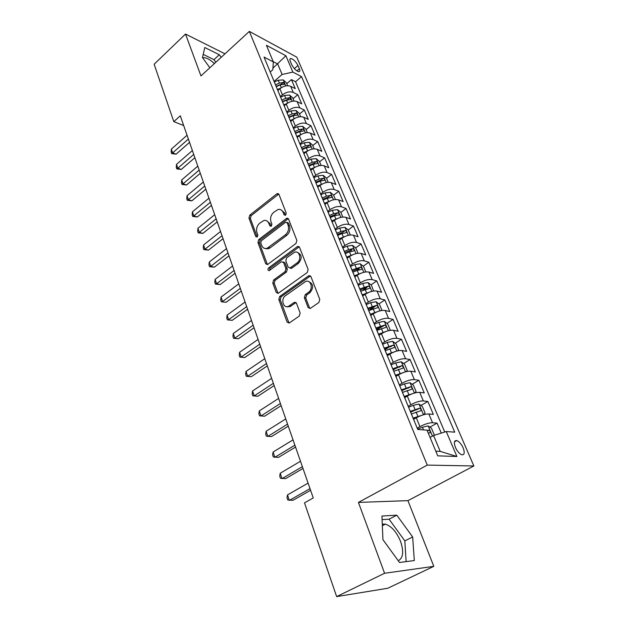 <?xml version="1.0" encoding="UTF-8"?>
<svg xmlns="http://www.w3.org/2000/svg" width="628" height="628" viewBox="0 0 628 628"><rect width="100%" height="100%" fill="white"/><g stroke="black" fill="none" stroke-linecap="round" stroke-linejoin="round"><path stroke-width="0.94" d="M285.63 215.208L286.235 213.12L278.965 194.421L277.49 193.534L276.76 193.887L249.787 215.161L248.955 218.049L255.753 236.599L257.252 237.031L257.849 234.99L256.954 232.564C255.989 228.937 256.891 225.829 259.662 223.238L263.901 220.483C266.178 220.051 267.826 221.009 268.847 223.372L269.765 225.805L271.304 226.229L271.9 224.165L270.982 221.731C269.977 218.081 270.888 214.941 273.714 212.303L278.141 209.469C280.426 209.061 282.082 210.027 283.118 212.358L284.06 214.8L285.63 215.208M398.238 560.733C403.223 558.064 403.985 551.588 400.515 541.297C396.543 531.908 391.495 526.185 385.364 524.145L382.279 524.121M463.126 447.835C461.282 443.925 459.154 441.5 456.752 440.558C454.138 440.346 453.699 442.646 455.449 447.466C457.286 451.391 459.413 453.832 461.823 454.79C464.469 454.994 464.908 452.678 463.126 447.835M202.648 57.823L203.394 57.666C206.408 57.564 210.074 59.542 214.376 63.585M308.089 307.5L310.256 308.45L318.867 302.508L319.778 299.391L310.907 276.571L308.898 275.629L279.688 296.471L278.816 299.485L287.098 322.078L289.202 323.028L299.258 316.08L300.153 313.011L296.487 303.238L294.43 302.288L288.582 306.283C283.299 309.07 280.418 298.952 285.52 295.655L305.475 281.564C310.829 278.918 313.694 289.021 308.489 292.35L305.255 294.626L304.36 297.703L308.089 307.5L309.51 307.814L309.996 308.552M358.423 502.408L384.579 573.27L336.639 596.6L387.774 588.255L433.807 566.354L407.933 500.642L473.865 465.968L427.252 465.105L358.423 502.408L407.933 500.642M224.973 53.827L185.511 34.053L200.968 75.925L249.347 31.4L427.252 465.105M185.511 34.053L154.135 64.244L173.807 121.636L183.682 125.553M336.639 596.6L304.502 502.855L313.246 497.941L180.283 115.78L173.807 121.636M295.984 243.468L296.863 240.446L288.542 219.054L286.918 218.144L258.76 239.566L257.912 242.486L265.691 263.697L267.434 264.624L295.984 243.468M299.548 247.354L308.136 269.443L307.241 272.513L278.141 293.362L276.226 292.42L272.764 282.993L273.635 280.01L285.041 271.681L285.913 268.666L283.581 262.465L281.32 261.774L269.247 270.644C267.764 270.425 267.552 269.514 268.603 267.913L297.232 246.694L297.735 246.427L299.548 247.354M441.272 433.1L437.041 423.115L429.89 427.158M417.228 428.178L419.951 426.632C424.858 424.033 429.057 422.738 432.543 422.73L428.845 413.954L433.344 414.394L427.864 401.465L420.948 405.484M408.192 406.292L410.869 404.722C415.705 402.108 419.865 400.845 423.35 400.931L419.732 392.343L424.245 392.932L418.884 380.278L412.188 384.289M399.353 384.886L401.991 383.292C406.748 380.654 410.869 379.43 414.362 379.61L410.822 371.211L415.344 371.933L410.1 359.554L403.608 363.549M393.238 369.931L394.698 369.029M390.702 363.942L393.301 362.332C397.987 359.671 402.077 358.478 405.562 358.745L402.101 350.526L406.638 351.39L401.496 339.269L395.208 343.249M384.901 349.757L388.324 347.59M382.248 343.445L384.799 341.82C389.415 339.144 393.466 337.982 396.951 338.335L393.56 330.289L398.113 331.278L393.081 319.409L386.974 323.373M376.745 329.998L381.628 326.835M373.966 323.381L376.478 321.74C381.023 319.048 385.043 317.917 388.528 318.349L385.207 310.475L389.76 311.582L384.838 299.964L378.904 303.905M369.013 310.475L374.288 306.974M365.857 303.74L368.33 302.084C372.812 299.375 376.792 298.276 380.278 298.787L377.028 291.07L381.589 292.295L376.761 280.92L370.991 284.845M363.102 290.214L366.681 287.781M357.921 284.508L360.346 282.843C364.766 280.112 368.714 279.044 372.2 279.625L369.013 272.073L373.582 273.408L368.856 262.261L363.235 266.17M357.073 270.464L359.098 269.051M350.141 265.675L352.536 263.995C356.892 261.248 360.81 260.204 364.287 260.863L361.163 253.461L365.739 254.905L361.108 243.986L355.636 247.879M350.746 251.357L351.609 250.745M342.527 247.22L344.882 245.524C349.176 242.769 353.062 241.756 356.531 242.479L353.478 235.225L358.054 236.772L353.509 226.064L348.179 229.942M335.062 229.134L337.385 227.43C341.616 224.667 345.471 223.678 348.933 224.463L345.942 217.359L350.518 218.999L346.067 208.504L340.831 212.397M327.769 211.393L330.03 209.697C334.206 206.926 338.029 205.96 341.491 206.808L338.555 199.845L343.131 201.58L338.775 191.289L333.609 195.198M320.61 194.013L322.831 192.317C326.945 189.53 330.736 188.588 334.19 189.499L331.309 182.669L335.894 184.499L331.615 174.411L326.529 178.336M313.584 176.986L315.766 175.275C319.825 172.48 323.585 171.57 327.039 172.535L324.213 165.839L328.789 167.747L324.598 157.848L319.581 161.796M306.684 160.281L308.843 158.562C312.846 155.76 316.575 154.873 320.021 155.893L317.25 149.323L321.826 151.317L317.713 141.606L312.768 145.57M299.925 143.898L302.044 142.179C306.001 139.361 309.698 138.498 313.137 139.565L310.42 133.128L314.997 135.201L310.954 125.671L306.079 129.651M293.284 127.822L295.38 126.095C299.281 123.276 302.955 122.429 306.386 123.551L303.716 117.232L308.285 119.383L304.329 110.033L299.525 114.029M286.776 112.059L288.841 110.324C292.695 107.498 296.33 106.674 299.76 107.843L297.138 101.642L301.707 103.863L297.821 94.687L293.252 92.426C289.838 91.209 286.227 92.01 282.427 94.844L280.386 96.579M293.08 98.69L297.821 94.687M428.845 413.954C425.36 413.923 421.176 415.202 416.293 417.808L413.632 419.339M419.732 392.343C416.246 392.217 412.094 393.466 407.289 396.095L404.675 397.642M410.822 371.211C407.329 370.991 403.223 372.208 398.49 374.853L395.915 376.423M402.101 350.526C398.607 350.228 394.533 351.405 389.878 354.074L387.343 355.66M393.56 330.289C390.074 329.904 386.039 331.05 381.447 333.735L378.974 335.328M385.207 310.475C381.722 310.012 377.718 311.127 373.197 313.827L370.701 315.476M377.028 291.07C373.542 290.536 369.57 291.62 365.119 294.344L362.662 296M369.013 272.073C365.535 271.461 361.595 272.521 357.206 275.252L354.789 276.932M361.163 253.461C357.685 252.778 353.784 253.814 349.458 256.562L347.08 258.249M353.478 235.225C350 234.48 346.13 235.484 341.868 238.248L339.52 239.943M345.942 217.359C342.472 216.55 338.633 217.524 334.426 220.295L332.118 222.006M338.555 199.845C335.093 198.974 331.286 199.924 327.133 202.703L324.857 204.422M331.309 182.669C327.855 181.743 324.079 182.669 319.99 185.464L317.744 187.191M324.213 165.839C320.767 164.85 317.022 165.753 312.98 168.555L310.774 170.29M317.25 149.323C313.804 148.279 310.091 149.166 306.103 151.968L303.928 153.719M310.42 133.128C306.982 132.029 303.3 132.893 299.368 135.711L297.217 137.461M303.716 117.232C300.286 116.094 296.636 116.934 292.75 119.752L290.631 121.51M297.138 101.642C293.723 100.449 290.097 101.265 286.258 104.091L284.17 105.857M290.34 61.434L291.73 64.684C293.826 68.609 296.204 70.956 298.849 71.718C299.964 71.655 300.137 70.658 299.368 68.727L297.97 65.5C295.874 61.583 293.496 59.244 290.85 58.49C289.759 58.553 289.587 59.534 290.34 61.434M473.865 465.968L296.793 57.172L249.347 31.4M435.816 451.218L440.22 451.399L433.555 435.51L446.265 431.538L454.743 432.158L301.542 76.624L292.868 72.102L282.098 74.457L274.122 81.389M446.265 431.538L456.909 456.493L437.755 455.857L427.016 430.141L417.753 429.466L264.035 57.07L273.353 61.929L266.405 45.287L285.897 55.759L292.868 72.102M444.75 432.009L295.568 81.734L291.431 79.615L295.254 88.627L290.686 86.334C287.279 85.102 283.675 85.895 279.892 88.729L277.835 90.503M275.621 85.133L275.135 83.956M273.007 78.696L272.576 77.762M299.76 107.843L304.329 110.033M306.386 123.551L310.954 125.671M313.137 139.565L317.713 141.606M320.021 155.893L324.598 157.848M327.039 172.535L331.615 174.411M334.19 189.499L338.775 191.289M341.491 206.808L346.067 208.504M348.933 224.463L353.509 226.064M356.531 242.479L361.108 243.986M364.287 260.863L368.856 262.261M372.2 279.625L376.761 280.92M380.278 298.787L384.838 299.964M388.528 318.349L393.081 319.409M396.951 338.335L401.496 339.269M405.562 358.745L410.1 359.554M414.362 379.61L418.884 380.278M423.35 400.931L427.864 401.465M432.543 422.73L437.041 423.115M433.555 435.51L430.07 437.457M282.098 74.457L277.702 63.977L273.235 61.646M272.929 68.169L285.897 55.759M270.205 72.016L272.819 69.716L273.353 61.929M384.579 573.27L433.807 566.354M286.761 83.642L291.431 79.615M295.568 81.734L301.542 76.624M279.429 94.255L279.005 93.337M285.976 110.104L285.552 109.209M281.611 99.648L282.09 100.802M292.648 126.275L292.232 125.388M288.213 115.638L288.684 116.777M299.454 142.752L299.046 141.889M294.94 131.951L295.403 133.065M306.393 159.567L305.993 158.719M301.809 148.577L302.256 149.676M313.466 176.711L313.082 175.887M308.811 165.541L309.251 166.608M320.688 194.209L320.311 193.4M315.955 182.85L316.386 183.894M328.059 212.06L327.69 211.275M323.239 200.505L323.663 201.525M335.588 230.28L335.219 229.518M330.681 218.528L331.089 219.517M343.265 248.884L342.912 248.146M338.28 236.929L338.673 237.886M351.107 267.881L350.762 267.175M346.028 255.714L346.413 256.64M359.114 287.286L358.784 286.604M353.949 274.891L354.318 275.794M367.301 307.108L366.98 306.448M362.042 294.493L362.395 295.356M375.662 327.361L375.348 326.733M370.3 314.51L370.646 315.342M384.203 348.061L383.904 347.465M378.747 334.975L379.077 335.768M392.94 369.225L392.657 368.667M387.382 355.888L387.696 356.641M401.881 390.867L401.606 390.341M396.213 377.279L396.504 377.985M411.018 413.004L410.759 412.51M405.241 399.149L405.515 399.816M414.472 421.521L414.731 422.142M456.909 456.493L440.22 451.399M221.189 57.313L219.313 54.73L204.775 47.516L202.475 57.588L209.854 67.746M414.315 560.569L412.651 536.971L396.81 515.172L381.934 516.02L382.939 539.68L399.494 562.46L414.315 560.569M215.851 62.227L213.983 59.652L203.205 54.393M213.983 59.652L219.313 54.73M406.135 561.613L404.832 540.889L389.077 519.199L382.091 519.631M389.077 519.199L396.81 515.172M404.832 540.889L412.651 536.971M284.06 214.8L285.465 215.263L284.515 212.829L281.077 209.862M266.782 220.828L270.268 223.819L271.178 226.253L269.765 225.805M278.777 194.06L251.208 215.616L250.376 218.497L257.182 237.023L255.753 236.599M288.299 218.615L260.188 239.982L259.34 242.895L267.434 264.624M287.122 222.704L285.544 222.281L261.334 240.783L260.738 242.84L261.688 245.422C262.787 247.974 264.561 248.947 267.018 248.35L285.348 234.872C288.252 232.227 289.178 229.039 288.126 225.303L287.122 222.704L288.527 223.16L286.933 222.375M265.377 248.547L268.439 248.751L270.087 247.887L268.666 247.479M288.527 223.16L289.532 225.758C290.583 229.479 289.657 232.666 286.761 235.312L270.087 247.887M283.244 261.9L284.994 262.849L287.334 269.043L286.462 272.05L275.064 280.363L274.201 283.338L278.055 293.402M299.226 246.82L270.032 268.289L269.498 270.511M297.068 262.897C301.942 259.67 299.65 250.172 294.548 252.268L286.651 257.833L285.779 260.84L288.126 267.049L289.995 267.983L297.068 262.897L298.481 263.289C302.358 258.351 302.037 254.74 297.507 252.464M289.901 268.015L291.408 268.368L291.832 268.132L290.419 267.756M298.481 263.289L291.832 268.132M308.709 281.579C313.505 283.911 313.906 287.608 309.902 292.695L306.668 294.964L305.773 298.033L309.51 307.814M286.863 306.676L290.01 306.597L290.733 306.174L289.304 305.86M296.031 302.531L290.733 306.174M310.499 275.935L281.124 296.801L280.245 299.807L289.021 323.106M287.632 85.722L286.36 82.692L283.212 79.921L278.204 80.235L274.342 81.938M280.747 88.061L277.427 89.521M276.241 86.64L280.151 84.913L284.382 84.27L283.283 82.456L279.389 83.1L275.535 84.804M276.092 86.295L281.242 84.215L283.283 82.456M188.376 139.039L172.645 152.918L171.366 149.126L187.05 135.24M189.53 142.375L176.115 154.166L172.645 152.918L171.656 153.601L171.154 152.094L171.366 149.126M176.115 154.166L171.656 153.601M294.077 101.061L292.719 97.842L289.555 95.079L284.515 95.432L280.622 97.144M287.255 103.337L283.762 104.876M282.553 101.932L286.501 100.197L290.748 99.522L289.649 97.678L285.732 98.353L281.846 100.056M282.388 101.532L287.577 99.436L289.649 97.678M300.639 116.69L299.203 113.276L296.024 110.52L290.952 110.913L287.02 112.64M293.912 118.896L290.222 120.513M288.982 117.514L292.97 115.772L297.232 115.073C297.782 114.5 297.413 113.872 296.141 113.189L292.193 113.888L288.244 115.615M288.794 117.051L294.037 114.948L296.141 113.189M307.327 132.618L305.805 128.999L302.618 126.259L297.507 126.691L293.535 128.426M300.726 134.737L296.801 136.449M295.545 133.395L299.572 131.644L303.842 130.914C304.407 130.326 304.046 129.69 302.751 128.999L298.771 129.721L294.791 131.456M295.356 132.853L300.616 130.75L302.751 128.999M314.149 148.86L312.54 145.021L309.329 142.297L304.195 142.768L300.176 144.518M307.704 150.877L303.505 152.698M302.241 149.574L306.291 147.816L310.57 147.062C311.166 146.457 310.805 145.806 309.486 145.115L305.475 145.861L301.456 147.611M302.037 148.969L307.32 146.85L309.486 145.115M193.722 154.425L177.787 168.241L176.492 164.379L192.38 150.547M194.868 157.699L181.272 169.442L177.787 168.241L176.782 168.885L176.264 167.346L176.492 164.379M181.272 169.442L176.782 168.885M199.178 170.086L183.031 183.839L181.712 179.914L197.804 166.145M200.293 173.304L186.524 185.001L183.031 183.839L181.994 184.451L181.468 182.881L181.712 179.914M186.524 185.001L181.994 184.451M204.728 186.045L188.361 199.735L187.018 195.732L203.331 182.026M205.827 189.201L191.87 200.834L188.361 199.735L187.309 200.293L186.767 198.691L187.018 195.732M191.87 200.834L187.309 200.293M210.38 202.294L193.801 215.914L192.435 211.84L208.959 198.205M211.455 205.387L197.318 216.966L193.801 215.914L192.718 216.432L192.168 214.8L192.435 211.84M197.318 216.966L192.718 216.432M321.104 165.407L319.401 161.357L316.174 158.641L311.009 159.159L306.951 160.917M314.832 167.323L310.342 169.262M309.102 166.059L313.144 164.308L317.438 163.523C318.058 162.903 317.697 162.244 316.355 161.537L312.312 162.314L308.254 164.073M308.803 165.407L314.157 163.264L316.355 161.537M216.142 218.858L199.335 232.399L197.946 228.254L214.69 214.69M217.194 221.88L202.86 233.388L199.335 232.399L198.22 232.87L197.671 231.214L197.946 228.254M202.86 233.388L198.22 232.87M328.193 182.293L326.395 178.014L323.161 175.314L317.949 175.871L313.851 177.646M322.117 184.098L317.313 186.147M316.017 182.897L320.131 181.123L324.433 180.307C325.084 179.671 324.723 178.996 323.357 178.281L319.283 179.082L315.178 180.856M315.719 182.167L321.128 180.001L323.357 178.281M222.014 235.736L204.979 249.198L203.558 244.967L220.538 231.489M223.042 238.687L208.512 250.132L204.979 249.198L203.833 249.614L203.268 247.927L203.558 244.967M208.512 250.132L203.833 249.614M335.423 199.508L333.523 194.994L330.273 192.309L325.037 192.914L320.892 194.696M329.551 201.211L324.425 203.37M323.106 200.049L327.259 198.267L331.568 197.42C332.243 196.776 331.89 196.085 330.493 195.355L326.395 196.195L322.25 197.977M322.776 199.249L328.24 197.074L330.493 195.355M228.003 252.943L210.725 266.311L209.281 262.002L226.496 248.609M229 255.824L214.274 267.183L210.725 266.311L209.556 266.68L208.975 264.961L209.281 262.002M214.274 267.183L209.556 266.68M342.794 217.06L340.8 212.311L337.534 209.642L332.259 210.302L328.075 212.091M337.15 218.67L331.678 220.938M330.328 217.555L334.528 215.757L338.845 214.878C339.552 214.219 339.199 213.512 337.778 212.774L333.649 213.638L329.457 215.435M329.967 216.676L335.485 214.478L337.778 212.774M267.073 248.366L266.374 248.892M234.103 270.48L216.581 283.762L215.106 279.366L232.564 266.068M235.076 273.282L220.138 284.562L216.581 283.762L215.38 284.068L214.792 282.317L215.106 279.366M220.138 284.562L215.38 284.068M350.322 234.982L348.218 229.974L344.937 227.32L339.63 228.035L335.399 229.832M344.913 236.489L339.073 238.86M337.699 235.406L341.946 233.6L346.271 232.698C347.009 232.007 346.656 231.292 345.212 230.547L341.043 231.442L336.804 233.247M337.307 234.456L342.888 232.234L345.212 230.547M240.328 288.362L222.555 301.542L221.056 297.068L238.758 283.864M298.999 246.608L298.339 246.6M241.27 291.086L226.119 302.28L221.323 301.801L220.726 300.011L221.056 297.068M226.119 302.28L221.323 301.801M357.999 253.265L355.786 247.997L352.496 245.367L347.151 246.129L342.833 247.958M352.85 254.678L346.625 257.15M345.219 253.626L349.513 251.812L353.847 250.87C354.608 250.164 354.263 249.434 352.795 248.672L348.595 249.606L344.309 251.42M344.796 252.589L350.432 250.36L352.795 248.672M246.671 306.605L228.647 319.676L227.116 315.115L245.077 302.013M247.589 309.235L232.219 320.343L227.383 319.872L226.771 318.051L227.116 315.115M232.219 320.343L227.383 319.872M365.834 271.924L363.51 266.39L360.205 263.776L354.828 264.592L350.455 266.437M360.959 273.243L354.333 275.818M352.897 272.222L357.238 270.393L361.579 269.42C362.372 268.698 362.026 267.952 360.527 267.175L351.97 269.969M352.434 271.1L358.133 268.847L360.527 267.175M287.718 306.935L288.629 306.291M253.147 325.21L234.856 338.17L233.294 333.515L251.514 320.523M254.026 327.753L238.436 338.767L233.553 338.304L232.933 336.443L233.294 333.515M238.436 338.767L233.553 338.304M373.597 291.015L371.399 285.167L368.079 282.569L362.662 283.44L358.243 285.3M369.248 292.201L362.27 294.854M360.739 291.211L369.468 288.354C370.292 287.616 369.947 286.855 368.432 286.07L359.789 288.911M360.236 290.003L365.991 287.726L368.432 286.07M259.749 344.191L241.191 357.034L239.598 352.277L258.084 339.41M260.596 346.64L244.779 357.552L239.857 357.104L239.221 355.205L239.598 352.277M244.779 357.552L239.857 357.104M381.424 310.53L381.895 310.154L379.445 304.329L376.109 301.754L370.661 302.688L366.195 304.556M377.726 311.559L370.277 314.322M371.195 315.146L370.661 315.374M368.738 310.593L377.522 307.696C378.386 306.935 378.04 306.15 376.494 305.357L367.765 308.246M368.204 309.29L374.021 306.998L376.494 305.357M389.446 330.469L390.161 329.849L387.664 323.899L384.312 321.355L378.825 322.345L374.312 324.229M386.393 331.341L378.48 334.198M379.744 334.834L378.904 335.179M376.91 330.391L385.749 327.439C386.644 326.662 386.306 325.861 384.729 325.053L375.921 327.989M376.337 328.994L382.216 326.678L384.729 325.053M397.681 350.848L398.615 349.969L396.056 343.885L392.696 341.365L387.17 342.425L382.609 344.317M395.248 351.547L386.864 354.506M388.528 354.914L387.256 355.448M385.254 350.612L394.164 347.614C395.083 346.805 394.745 345.989 393.152 345.172L384.25 348.163M384.642 349.121L393.144 345.172M406.12 371.674L407.242 370.52L404.636 364.303L401.261 361.814L395.695 362.937L391.079 364.837M404.306 372.2L395.428 375.254M397.571 375.411L395.797 376.141M393.787 371.274L402.784 368.22C403.694 367.396 403.364 366.564 401.771 365.724L392.751 368.769M393.128 369.68L401.771 365.724M414.786 392.955L416.066 391.519L413.397 385.168L410.005 382.703L404.408 383.896L399.738 385.812M413.562 393.316L404.181 396.456M406.897 396.331L404.526 397.296M402.509 392.39L411.591 389.281C412.502 388.434 412.164 387.586 410.586 386.73L401.402 389.855M401.802 390.687L410.586 386.73M423.665 414.715L425.078 412.981L422.354 406.497L418.955 404.063L413.318 405.327L408.585 407.25M423.013 414.904L413.13 418.13M416.545 417.659L413.46 418.915M411.419 413.978L420.595 410.814C421.498 409.943 421.168 409.071 419.598 408.2L410.288 411.379M410.618 412.188L419.598 408.2M433.948 435.385L434.293 434.929L431.507 428.296L428.092 425.894L422.424 427.228L417.636 429.175M428.272 433.132L429.803 432.825C430.698 431.938 430.368 431.044 428.814 430.156L427.158 430.463M266.484 363.557L247.652 376.274L246.027 371.423L264.788 358.682M267.308 365.912L251.247 376.714L246.286 376.274L245.634 374.343L246.027 371.423M251.247 376.714L246.286 376.274M273.368 383.331L254.246 395.907L252.589 390.961L271.634 378.346M274.146 385.576L257.849 396.268L252.841 395.844L252.181 393.866L252.589 390.961M257.849 396.268L252.841 395.844M280.386 403.514L260.981 415.948L259.286 410.9L278.62 398.427M281.132 405.657L264.592 416.223L259.529 415.815L258.854 413.797L259.286 410.9M287.561 424.128L267.85 436.405L266.115 431.248L285.756 418.931M288.268 426.153L271.469 436.586L266.358 436.193L265.675 434.136L266.115 431.248M294.885 445.174L274.86 457.294L273.094 452.027L293.041 439.867M295.545 447.081L278.487 457.38L273.337 457.003L272.631 454.9L273.094 452.027M302.366 466.675L282.027 478.622L280.221 473.245L300.474 461.258M302.986 468.464L285.654 478.615L280.457 478.253L279.735 476.11L280.221 473.245M310.004 488.647L289.343 500.414L287.498 494.919L308.081 483.113M310.585 490.303L292.978 500.304L287.734 499.959L286.996 497.769L287.498 494.919M419.951 426.632L416.293 417.808M410.869 404.722L407.289 396.095M401.991 383.292L398.49 374.853M393.301 362.332L389.878 354.074M384.799 341.82L381.447 333.735M376.478 321.74L373.197 313.827M368.33 302.084L365.119 294.344M360.346 282.843L357.206 275.252M352.536 263.995L349.458 256.562M344.882 245.524L341.868 238.248M337.385 227.43L334.426 220.295M330.03 209.697L327.133 202.703M322.831 192.317L319.99 185.464M315.766 175.275L312.98 168.555M308.843 158.562L306.103 151.968M302.044 142.179L299.368 135.711M295.38 126.095L292.75 119.752M288.841 110.324L286.258 104.091M282.427 94.844L279.892 88.729M293.252 92.426L290.686 86.334M294.351 68.64L297.97 65.5M296.856 70.893L299.368 68.727M284.515 212.829L283.118 212.358M270.268 223.819L268.847 223.372M250.376 218.497L248.955 218.049M251.208 215.616L249.787 215.161M278.157 194.382L276.76 193.887M267.12 264.074L265.691 263.697M259.34 242.895L257.912 242.486M260.188 239.982L258.76 239.566M287.687 218.929L286.289 218.466M286.761 235.312L285.348 234.872M289.532 225.758L288.126 225.303M277.654 292.758L276.226 292.42M274.201 283.338L272.764 282.993M275.064 280.363L273.635 280.01M286.462 272.05L285.041 271.681M287.334 269.043L285.913 268.666M284.994 262.849L283.581 262.465M270.032 268.289L268.603 267.913M298.638 247.11L297.232 246.694M305.773 298.033L304.36 297.703M306.668 294.964L305.255 294.626M309.902 292.695L308.489 292.35M295.576 302.767L294.155 302.445M288.527 322.36L287.098 322.078M280.245 299.807L278.816 299.485M281.124 296.801L279.688 296.471M309.934 276.21L308.529 275.833M285.771 85.918L283.291 79.992M279.389 83.1L278.204 80.235M281.305 87.692L280.151 84.913M292.201 101.273L289.641 95.15M285.732 98.353L284.515 95.432M287.687 103.055L286.501 100.197M298.755 116.91L296.11 110.591M292.193 113.888L290.952 110.913M294.194 118.716L292.97 115.772M305.428 132.853L302.696 126.33M298.771 129.721L297.507 126.691M300.828 134.675L299.572 131.644M312.234 149.111L309.416 142.368M305.475 145.861L304.195 142.768M307.587 150.924L306.291 147.816M319.173 165.674L316.261 158.711M312.312 162.314L311.009 159.159M314.463 167.48L313.144 164.308M326.254 182.567L323.239 175.377M319.283 179.082L317.949 175.871M321.473 184.349L320.131 181.123M333.468 199.798L330.359 192.372M326.395 196.195L325.037 192.914M328.632 201.564L327.259 198.267M340.831 217.382L337.613 209.705M333.649 213.638L332.259 210.302M335.925 219.117L334.528 215.757M348.344 235.312L345.023 227.391M341.043 231.442L339.63 228.035M343.367 237.031L341.946 233.6M356.005 253.618L352.575 245.43M348.595 249.606L347.151 246.129M350.966 255.313L349.513 251.812M363.832 272.301L360.291 263.839M356.304 268.148L354.828 264.592M358.721 273.973L357.238 270.393M371.815 291.368L368.157 282.631M364.169 287.067L362.662 283.44M366.642 293.017L365.119 289.367M379.971 310.844L376.196 301.825M372.2 306.393L370.661 302.688M374.72 312.469L373.173 308.74M388.308 330.744L384.399 321.418M380.403 326.128L378.825 322.345M382.978 332.33L381.392 328.523M396.817 351.068L392.783 341.428M388.779 346.287L387.17 342.425M391.409 352.622L389.792 348.736M405.515 371.831L401.347 361.869M397.336 366.885L395.695 362.937M400.028 373.362L398.38 369.382M399.141 367.325L401.739 365.724M414.409 393.057L410.092 382.766M406.088 387.931L404.408 383.896M408.836 394.549L407.148 390.49M407.886 388.308L410.524 386.73M423.492 414.763L419.041 404.118M415.03 409.448L413.318 405.327M417.84 416.215L416.113 412.062M416.819 409.762L419.504 408.208M432.441 436.13L428.178 425.949M423.523 429.882L422.424 427.228M427.346 430.918L428.681 430.156M382.342 525.707L385.364 524.145M454.523 441.782L456.752 440.558M202.883 58.145L203.394 57.666M275.268 84.176L272.709 77.982M281.744 99.86L279.138 93.548M288.346 115.85L285.693 109.421M295.074 132.155L292.365 125.592M301.942 148.781L299.179 142.093M308.937 165.737L306.119 158.915M316.08 183.038L313.207 176.076M323.365 200.693L320.437 193.589M330.807 218.709L327.816 211.455M338.398 237.101L335.344 229.699M346.154 255.879L343.029 248.319M354.066 275.056L350.879 267.34M362.152 294.642L358.902 286.761M370.418 314.659L367.09 306.605M378.857 335.116L375.458 326.882M387.492 356.021L384.014 347.606M396.315 377.397L392.759 368.793M405.343 399.259L401.708 390.459M414.574 421.624L410.853 412.62M289.893 59.33L290.85 58.49M278.706 193.966L277.49 193.534M288.283 218.599L286.918 218.144M268.439 248.751L267.018 248.35M291.408 268.368L289.995 267.983M299.14 246.843L297.735 246.427M290.01 306.597L288.582 306.283M295.851 302.602L294.43 302.288M310.303 275.998L308.898 275.629M390.592 346.782L393.152 345.172M427.37 430.965L428.814 430.156"/></g></svg>
